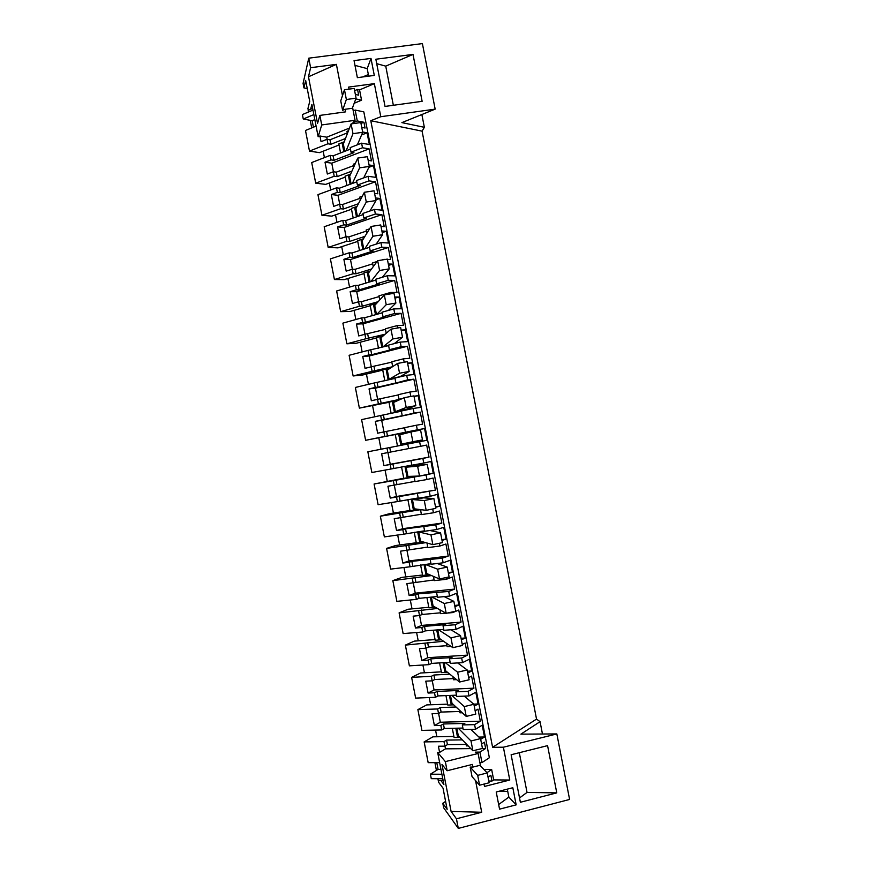 <?xml version="1.0" encoding="UTF-8"?>
<svg xmlns="http://www.w3.org/2000/svg" width="872" height="872" viewBox="0 0 872 872"><rect width="100%" height="100%" fill="white"/><g stroke="black" fill="none" stroke-linecap="round" stroke-linejoin="round"><path stroke-width="1.31" d="M422.081 131.149L536.531 719.095L492.604 747.315L370.785 120.718L380.781 116.717L435.161 109.131L401.894 122.625L424.359 127.312L422.081 131.149L370.785 120.718M307.238 88.639L303.947 87.898L305.658 80.453L309.734 101.479L307.947 108.531L308.285 110.264M310.247 120.336L311.707 127.912M435.161 109.131L422.397 43.6L308.764 58.173L303.075 83.407L303.947 87.898M421.917 114.788L424.359 127.312M314.825 119.606L312.176 120.707L313.43 127.203M308.503 111.987L308.176 110.308L310.617 109.273L311.882 104.422L318.149 136.73L321.724 124.958L355.068 120.303L352.724 108.237L345.127 109.273L345.628 111.856L319.871 115.409L321.724 124.958M308.481 76.78L310.606 67.711L336.396 64.365L308.481 76.78L317.539 123.443L319.871 115.409M308.764 58.173L310.606 67.711M362.741 76.943L368.355 74.545M349.007 89.129L348.615 87.091L374.35 83.647L380.781 116.717M336.396 64.365L342.478 95.669M413.001 54.413L375.854 59.242L385.032 106.428L422.135 101.316L413.001 54.413L385.74 66.141L376.715 63.667M370.992 58.424L354.054 60.615L357.367 77.663L374.295 75.417L370.992 58.424L367.199 68.616L368.671 76.158M453.898 736.469L432.904 736.829L424.141 741.909L428.174 762.662L439.652 762.64L443.892 784.473L440.927 780.593L443.14 780.614M435.553 730.093L436.85 736.764M447.619 704.162L426.713 704.914L417.873 709.623L421.906 730.376L441.723 729.962L440.851 725.428L443.423 723.967L464.831 723.433L462.302 724.926L474.597 724.632L480.341 721.209L477.998 709.132L475.142 710.778M429.231 697.546L430.637 704.772M441.341 671.854L420.522 673.01L411.617 677.359L415.639 698.101L435.39 697.306L434.507 692.771L437.101 691.42L458.432 690.482L455.882 691.845L468.122 691.322L473.921 688.161L471.578 676.083L468.689 677.599M422.92 665.02L424.435 672.792M435.074 639.558L414.331 641.116L405.36 645.106L409.382 665.837L429.046 664.649L428.174 660.126L430.779 658.883L452.034 657.532L449.451 658.785L461.659 658.022L467.501 655.123L465.158 643.046L462.247 644.441M416.609 632.505L418.222 640.822M428.806 607.283L408.14 609.234L399.103 612.863L403.126 633.584L422.713 632.015L421.83 627.491L424.468 626.358L445.636 624.592L443.031 625.736L455.184 624.734L461.081 622.096L459.958 616.297L458.737 610.029L452.819 612.569L452.688 611.872M410.298 600.001L412.02 608.874M422.538 575.008L401.959 577.362L392.847 580.632L396.869 601.353L416.38 599.391L415.497 594.868L418.157 593.843L448.72 591.456L454.661 589.08L452.317 577.013L446.355 579.291L446.017 577.569M403.987 567.509L405.818 576.926M416.271 542.755L395.768 545.501L386.59 548.401L390.612 569.122L410.047 566.778L409.164 562.255L411.846 561.339L442.257 558.189L448.252 556.074L445.908 544.019L439.891 546.025L439.357 543.278M397.687 535.027L399.616 544.989M410.004 510.502L389.588 513.652L380.345 516.191L384.356 536.901L403.714 534.176L402.831 529.653L405.535 528.846L435.793 524.933L441.832 523.08L439.488 511.025L433.428 512.78L432.697 508.997M391.375 502.555L393.425 513.063M403.747 478.259L374.088 483.993L378.11 504.692L397.381 501.585L396.509 497.062L435.422 490.097L433.079 478.052L426.975 479.535L426.07 474.935L433.242 473.224L430.964 461.473L423.77 463.065L422.876 458.454L429.013 457.135L426.67 445.08L420.511 446.311L419.617 441.701L426.844 440.305L424.566 428.555L417.307 429.842L416.413 425.231L422.604 424.173L420.271 412.129L381.696 420.337L383.953 431.902M385.075 470.095L387.223 481.148M420.511 446.311L387.866 452.579L386.994 448.066L367.842 451.794L369.892 462.378L371.864 472.493L391.059 469.005L390.187 464.482L422.876 458.454M378.819 437.853L381.031 449.233M395.256 434.529L365.619 440.305L384.737 436.436L383.854 431.913L404.575 427.76M402.21 415.617L401.327 411.039L413.165 408.488L414.058 413.088L404.946 415.192L381.544 420.021L380.672 415.497L361.597 419.617L365.619 440.305M372.627 405.96L374.731 416.783M388.999 402.319L359.373 408.129L378.415 403.878L377.532 399.354L398.199 394.951M395.812 382.645L394.918 378.077L406.712 375.287L407.606 379.887L398.558 382.328L378.012 387.135L375.222 387.462L374.35 382.95L355.351 387.451L359.373 408.129M366.436 374.077L368.431 384.345M382.743 370.11L362.676 375.004L353.127 375.963L372.093 371.33L371.221 366.818L391.822 362.153M389.403 349.694L388.52 345.116L400.259 342.097L401.153 346.696L389.403 349.694L392.182 349.487L371.723 354.697L368.911 354.915L368.028 350.402L349.116 355.286L353.127 375.963M360.256 342.216L362.142 351.928M376.486 337.922L356.506 343.208L346.882 343.808L365.771 338.783L364.899 334.281L385.457 329.376M383.004 316.743L382.121 312.176L393.806 308.906L394.7 313.506L383.004 316.743L385.805 316.656L365.423 322.28L362.589 322.389L361.717 317.877L342.881 323.141L346.882 343.808M354.065 310.356L355.852 319.512M370.24 305.734L350.337 311.424L340.647 311.664L359.46 306.257L358.588 301.756L361.433 301.712L379.091 296.6M376.606 283.814L375.723 279.247L387.364 275.737L388.258 280.337L376.606 283.814L379.429 283.836L359.133 289.864L356.277 289.864L355.405 285.351L336.636 290.997L340.647 311.664M347.884 278.506L349.552 287.117M363.995 273.568L344.168 279.65L334.412 279.531L353.149 273.743L352.277 269.241L355.133 269.306L372.726 263.835M370.208 250.885L369.325 246.318L380.922 242.58L381.816 247.179L370.208 250.885L373.053 251.016L352.833 257.469L349.966 257.349L349.094 252.847L330.401 258.875L334.412 279.531M341.704 246.667L343.274 254.722M357.749 241.402L337.998 247.877L328.177 247.397L346.838 241.239L345.966 236.737L348.844 236.912L366.36 231.091M363.82 217.978L362.926 213.411L374.48 209.433L375.374 214.032L363.82 217.978L366.676 218.218L346.544 225.074L343.655 224.856L342.783 220.344L324.177 226.753L328.177 247.397M335.524 214.839L336.984 222.349M351.503 209.258L331.84 216.125L321.942 215.286L340.527 208.746L339.655 204.244L342.554 204.528L360.005 198.347M357.422 185.071L356.539 180.515L368.038 176.297L368.932 180.886L357.422 185.071L360.31 185.431L340.265 192.69L337.344 192.363L336.472 187.862L317.942 194.652L321.942 215.286M329.354 183.022L330.695 189.976M345.258 177.114L325.67 184.384L315.719 183.185L334.216 176.264L333.344 171.762L336.276 172.155L353.64 165.615M351.035 152.186L350.152 147.619L361.597 143.172L362.49 147.76L351.035 152.186L353.934 152.655L333.976 160.328L331.044 159.892L330.161 155.38L311.707 162.552L315.719 183.185M323.174 151.216L324.417 157.614M339.023 144.992L319.512 152.655L309.484 151.096L327.916 143.793L327.044 139.291L329.987 139.793L347.285 132.904M316.089 126.113L305.483 130.473L309.484 151.096M484.047 784.059L484.516 786.446L509.771 780.026L503.384 747.206L492.604 747.315M374.35 83.647L359.558 89.892L361.553 100.193L355.809 98.896M354.196 103.256L361.553 100.193M479.873 762.575L481.976 762.575L489.366 757.735L363.831 111.899L355.166 110.057L353.225 110.853M436.774 762.64L438.082 769.387L440.96 769.398M483.96 769.496L491.655 769.518L486.958 772.679M509.771 780.026L493.672 779.895L491.655 769.518M312.983 110.101L302.399 114.559L303.26 119.017L313.855 114.581M312.176 120.707L303.26 119.017M310.617 109.273L312.656 108.411M354.621 90.655L357.542 89.424L359.558 89.892M318.149 136.73L319.948 135.999L321.049 141.678L327.044 139.291M352.321 108.291L356.081 98.176L354.185 88.432L344.462 89.74L340.745 100.836L342.587 110.319L345.127 109.273M367.199 68.616L354.98 65.378M385.74 66.141L393.348 105.283M481.976 762.575L479.938 752.1L485.639 748.459L484.418 742.181L481.595 743.969M355.068 120.303L352.975 122.68L357.28 120.936L355.166 110.057M357.28 120.936L363.929 122.265L365.052 128.031L361.76 127.399M362.643 131.977L367.079 132.806L369.357 144.523L361.597 143.172M362.49 147.76L369.107 148.883L371.439 160.895L368.169 160.383M369.063 164.961L373.456 165.625L375.734 177.343L368.038 176.297M368.932 180.886L375.494 181.747L377.827 193.769L374.579 193.388M375.472 197.966L379.832 198.445L382.121 210.174L374.48 209.433M375.374 214.032L381.882 214.632L384.214 226.644L380.999 226.393M381.892 230.982L386.22 231.287L388.498 243.016L380.922 242.58M381.816 247.179L388.269 247.517L390.612 259.54L387.419 259.42M384.236 259.627L385.86 259.365M388.302 263.998L392.607 264.14L394.885 275.868L387.364 275.737M388.258 280.337L394.667 280.413L397.011 292.447L390.612 292.458L390.874 293.82M394.722 297.036L398.995 297.003L401.273 308.743L393.806 308.906M394.7 313.506L401.066 313.331L403.398 325.365L397.065 325.638L397.523 328.014M401.153 330.085L405.382 329.867L407.66 341.617L400.259 342.097M401.153 346.696L407.464 346.249L409.807 358.283L403.507 358.828L404.172 362.229M407.573 363.134L411.769 362.752L414.058 374.502L406.712 375.287M407.606 379.887L413.862 379.178L415.083 385.435L416.206 391.223L409.96 392.019L410.821 396.455M414.004 396.204L418.168 395.648L420.457 407.398L413.165 408.488M414.058 413.088L420.271 412.129M417.372 493.65L418.266 498.228L430.223 496.299L429.329 491.688M430.223 496.299L437.363 494.391L439.652 506.163L435.597 507.308M423.781 526.655L424.675 531.233L436.687 529.544L435.793 524.933M436.687 529.544L443.761 527.331L446.05 539.103L442.028 540.422M430.201 559.671L431.084 564.249L443.15 562.8L442.257 558.189M443.15 562.8L450.17 560.282L452.459 572.054L448.47 573.547M436.61 592.698L437.504 597.276L449.614 596.067L448.72 591.456M449.614 596.067L456.579 593.243L458.868 605.015L454.912 606.694M443.031 625.736L443.924 630.314L456.078 629.344L455.184 624.734M456.078 629.344L462.988 626.216L465.277 637.999L461.353 639.841M449.451 658.785L450.344 663.374L462.552 662.633L461.659 658.022M462.552 662.633L469.398 659.199L471.687 670.982L467.795 672.999M455.882 691.845L456.765 696.434L469.027 695.932L468.122 691.322M469.027 695.932L475.807 692.194L478.096 703.977L474.248 706.178M462.302 724.926L463.196 729.504L475.502 729.254L474.597 724.632M475.502 729.254L482.227 725.199L484.516 736.993L480.69 739.358M357.542 89.424L358.665 95.19L355.351 94.427M319.948 135.999L326.728 137.187L349.509 128.053M360.986 123.443L363.929 122.265M503.384 747.206L556.837 733.93L520.878 734.148L540.062 721.678L536.531 719.095M540.062 721.678L542.417 733.766M445.603 801.39L442.802 803.276L443.674 807.799L458.301 828.4L569.601 799.461L556.837 733.93M434.91 762.651L436.425 770.423M438.387 780.571L438.769 782.489L443.031 788.157L447.14 809.336L442.802 803.276M481.704 812.257L451.097 811.429L456.438 818.786L481.704 812.257L475.556 780.625M456.438 818.786L458.301 828.4M520.366 802.273L556.772 792.866L547.572 745.636L511.123 754.749L520.366 802.273M499.558 809.151L516.159 804.867L512.823 787.732L496.223 791.983L499.558 809.151M451.097 811.429L441.973 764.439L447.107 770.75L472.406 764.428L472.929 767.077L470.182 767.077L472.035 776.625L479.589 785.192L489.138 782.773L487.23 772.963L477.682 775.361L479.589 785.192M424.141 741.909L443.99 741.625L444.873 746.159L438.409 746.225L439.608 752.405L437.668 752.427L445.33 761.616L447.107 770.75M437.668 752.427L439.652 762.64M498.773 791.329L507.755 791.46M488.789 781.029L491.982 781.061L493.672 779.895M556.772 792.866L527.026 792.408L519.527 797.967M527.026 792.408L519.298 752.7M516.159 804.867L508.845 797.095L498.653 804.529M508.845 797.095L507.297 789.149M445.33 761.616L478.107 753.484L475.284 752.133L479.938 752.1M478.107 753.484L480.385 765.213L472.929 767.077M438.082 769.387L430.408 774.194L441.908 774.249M430.408 774.194L431.28 778.663L442.78 778.761M437.908 778.718L438.267 780.571L440.927 780.593M488.037 777.159L490.849 775.252L491.982 781.061M444.96 746.105L445.483 748.852L470.782 748.612M482.183 748.492L485.639 748.459M445.483 748.852L439.608 752.405M326.728 137.187L327.131 139.302M347.405 133.503L346.98 131.323L348.473 130.724M340.56 152.949L338.816 143.935L344.211 141.809M361.564 134.975L367.079 132.806M327.916 143.793L330.859 144.283L345.486 138.495M343.633 143.302L342.293 143.836L343.819 151.684M330.161 155.38L333.104 155.837L350.435 149.123M331.044 159.892L325.027 162.203L331.774 163.184L333.442 171.773M369.107 148.883L331.774 163.184M330.859 144.283L329.987 139.793M325.027 162.203L327.327 174.029L333.344 171.762M342.293 143.836L343.361 144.022L344.778 151.314M333.976 160.328L333.104 155.837M353.868 166.77L353.367 164.198L355.351 163.456M346.882 185.464L345.072 176.177L350.599 174.117M368.9 167.315L373.456 165.625M334.216 176.264L337.148 176.645L351.928 171.119M349.923 175.643L348.571 176.144L350.141 184.275M336.472 187.862L339.393 188.21L356.801 181.845M337.344 192.363L331.316 194.554L338.009 195.295L339.742 204.244M375.494 181.747L338.009 195.295M337.148 176.645L336.276 172.155M331.316 194.554L333.605 206.392L339.655 204.244M348.571 176.144L349.628 176.286L351.111 183.916M340.265 192.69L339.393 188.21M360.332 200.048L359.765 197.094L362.349 196.178M353.193 218L351.34 208.43L357.008 206.446M375.843 199.852L379.832 198.445M340.527 208.746L343.426 209.018L358.403 203.754M356.201 207.983L354.839 208.463L356.474 216.877M342.783 220.344L345.672 220.583L363.155 214.577M343.655 224.856L337.595 226.927L344.244 227.407L346.053 236.737M381.882 214.632L344.244 227.407M343.426 209.018L342.554 204.528M337.595 226.927L339.895 238.754L345.966 236.737M354.839 208.463L355.896 208.561L357.455 216.539M346.544 225.074L345.672 220.583M366.796 233.336L366.153 230.001L369.554 228.867M359.515 250.537L357.607 240.683L363.461 238.765M382.209 232.606L386.22 231.287M346.838 241.239L349.716 241.402L364.921 236.388M362.49 240.345L361.128 240.792L362.807 249.479M349.094 252.847L351.961 252.967L369.521 247.321M349.966 257.349L343.884 259.3L350.479 259.54L352.364 269.241M388.269 247.517L350.479 259.54M349.716 241.402L348.844 236.912M343.884 259.3L346.173 271.138L352.277 269.241M361.128 240.792L362.174 240.846L363.788 249.163M352.833 257.469L351.961 252.967M373.271 266.636L372.551 262.919L377.075 261.513M381.892 260.009L384.171 259.3M365.837 283.095L363.875 272.958L369.979 271.083M388.574 265.371L392.607 264.14M353.149 273.743L356.005 273.797L371.505 269.023M368.769 272.707L367.406 273.132L369.15 282.103M355.405 285.351L358.261 285.373L375.887 280.076M356.277 289.864L350.163 291.684L356.724 291.673L358.675 301.745M394.667 280.413L356.724 291.673M356.005 273.797L355.133 269.306M350.163 291.684L352.462 303.521L358.588 301.756M367.406 273.132L368.442 273.154L377.674 260.695L379.582 270.473L389.25 268.881L387.353 259.115L377.674 260.695M359.133 289.864L358.261 285.373M379.745 299.957L378.949 295.848L390.612 292.458M372.17 315.664L370.142 305.244L376.606 303.402M394.94 298.159L398.995 297.003M359.46 306.257L362.305 306.203L378.197 301.658M375.058 305.091L373.685 305.483L375.483 314.727L382.241 312.841L364.55 317.779L361.717 317.877M362.589 322.389L356.452 324.079L362.959 323.817L364.987 334.27M401.066 313.331L362.959 323.817M362.305 306.203L361.433 301.712M356.452 324.079L358.752 335.927L364.899 334.281M373.685 305.483L374.72 305.462L376.464 314.454M365.423 322.28L364.55 317.779M386.22 333.278L385.348 328.788L397.065 325.638M378.492 348.233L376.41 337.54L383.429 335.676M401.316 330.946L405.382 329.867M365.771 338.783L385.086 334.248M381.358 337.475L379.974 337.835L381.773 347.089L388.563 345.334M368.028 350.402L388.618 345.628M368.911 354.915L362.752 356.495L369.205 355.983L371.308 366.807M407.464 346.249L369.205 355.983M368.594 338.619L367.722 334.129M362.752 356.495L365.052 368.344L371.221 366.818M379.974 337.835L380.999 337.78L382.754 346.838M371.723 354.697L370.851 350.206M393.49 366.098L392.629 366.305L391.746 361.738L403.507 358.828M384.825 380.824L382.688 369.837L390.721 367.886M407.693 363.744L411.769 362.752M392.629 366.305L393.25 366.251M372.093 371.33L392.455 366.763M387.648 369.87L386.263 370.208L388.062 379.462L400.085 376.617L409.186 371.439L407.289 361.673L397.632 363.417L399.54 373.205L409.186 371.439M374.35 382.95L394.983 378.415M375.222 387.462L369.041 388.912L375.451 388.149L377.631 399.343M413.862 379.178L375.451 388.149M374.895 371.047L374.023 366.556M369.041 388.912L371.341 400.76L377.532 399.354M386.263 370.208L387.277 370.11L389.054 379.222M378.012 387.135L377.14 382.634M402.406 398.515L399.038 399.267L398.144 394.7L409.96 392.019M391.147 413.415L388.967 402.156L399.507 399.812M414.069 396.564L418.168 395.648M399.038 399.267L401.447 398.94M378.415 403.878L401.316 398.995M393.948 402.286L392.553 402.592L394.351 411.846L406.428 409.24L415.835 405.654L413.938 395.877L404.292 397.676L406.199 407.464L415.835 405.654M380.672 415.497L401.36 411.213M381.544 420.021L375.342 421.34L381.696 420.337M381.195 403.496L380.323 398.995M375.342 421.34L377.641 433.199L383.854 431.913M392.553 402.592L393.566 402.45L395.343 411.628M384.312 419.574L383.44 415.083M417.307 429.842L405.447 432.24L404.553 427.672L416.413 425.231M397.479 446.028L395.245 434.485L424.566 428.555M405.447 432.24L387.495 435.946L386.623 431.444M384.737 436.436L387.495 435.946M400.237 434.703L398.842 434.986L400.64 444.24L422.484 439.88L420.587 430.092L410.952 431.945L412.859 441.744L422.484 439.88M386.994 448.066L419.617 441.701M408.619 448.59L407.736 444.022M387.866 452.579L381.631 453.778L383.942 465.637L390.187 464.482M387.964 452.568L390.242 464.296L429.013 457.135M398.842 434.986L399.845 434.812L401.643 444.044M390.623 452.034L389.74 447.532M383.942 465.637L390.242 464.296M423.77 463.065L411.846 465.223L410.963 460.656M391.059 469.005L411.835 465.125M401.556 466.989L403.769 478.368L416.598 476.134M429.111 473.954L433.242 473.224M406.537 467.141L417.612 466.237L419.519 476.036L429.144 474.106L427.236 464.329L417.296 465.19L405.142 467.392L406.941 476.646L408.336 476.406M374.088 483.993L426.07 474.935M426.975 479.535L415.028 481.584L414.135 477.006M396.509 497.062L390.242 498.097L387.931 486.227L414.996 481.399M394.286 485.137L396.488 496.495L435.422 490.097M393.795 468.406L392.923 463.904M394.199 485.159L393.316 480.636M406.145 467.207L407.933 476.417L406.941 476.646M396.923 484.505L396.052 479.992M390.242 498.097L396.488 496.495M397.381 501.585L418.211 497.956M407.889 499.612L410.047 510.72L418.756 509.379M435.499 506.796L439.652 506.163M412.838 499.58L424.283 500.539L426.179 510.338L435.804 508.354L433.896 498.577L423.639 497.847L411.431 499.809L413.23 509.074L414.647 508.856M380.345 516.191L420.762 509.64M433.428 512.78L421.438 514.589L420.555 510.011L421.525 509.738M420.555 510.011L421.961 509.793M402.831 529.653L396.542 530.558L394.231 518.687L421.372 514.24M400.608 517.717L402.744 528.715L441.832 523.08M400.106 500.877L399.223 496.375M400.521 517.739L399.649 513.227M412.445 499.645L414.222 508.801L413.23 509.074M403.235 516.976L402.352 512.474M396.542 530.558L402.744 528.715M403.714 534.176L424.588 530.797M414.233 532.258L416.336 543.082L423.748 542.09M441.886 539.659L446.05 539.103M419.149 532.029L430.942 534.852L432.85 544.651L442.453 542.624L440.556 532.825L429.983 530.514L417.732 532.236L419.53 541.501L420.947 541.305M386.59 548.401L425.798 542.667M439.891 546.025L427.858 547.605L426.997 543.005M409.164 562.255L402.842 563.039L400.542 551.169L427.749 547.082M406.941 550.308L409.001 560.936L448.252 556.074M406.407 533.359L405.535 528.846M406.853 550.341L405.971 545.817M418.745 532.094L420.511 541.185L419.53 541.501M409.535 549.469L408.663 544.956M402.842 563.039L409.001 560.936M410.047 566.778L430.975 563.65M420.577 564.903L422.626 575.455L429.406 574.681M448.273 572.533L452.459 572.054M431.008 563.824L424.032 564.664L425.83 573.939L427.258 573.776M392.847 580.632L431.509 575.574M446.355 579.291L434.267 580.621L433.449 576.403M415.497 594.868L409.153 595.522L406.843 583.651L434.136 579.934M413.274 582.921L415.257 593.178L454.661 589.08M412.718 565.852L411.846 561.339M413.186 582.954L412.303 578.43M425.046 564.544L426.8 573.58L425.83 573.939M415.846 581.962L414.974 577.46M409.153 595.522L415.257 593.178M416.38 599.391L419.029 598.356L437.352 596.513M426.92 597.56L428.915 607.839L435.324 607.239M454.661 605.419L458.868 605.015M430.354 597.211L432.131 606.389L433.558 606.247M399.103 612.863L437.493 608.449M445.952 613.179L440.687 613.659L439.946 609.822M452.819 612.569L447.369 613.06M421.83 627.491L415.464 628.025L413.154 616.144L419.519 615.567L422.157 614.477L440.524 612.809M419.606 615.534L421.525 625.431L461.081 622.096M419.029 598.356L418.157 593.843M419.519 615.567L418.636 611.043M431.378 597.113L433.101 605.996L432.131 606.389M422.157 614.477L421.285 609.964M415.464 628.025L421.525 625.431M422.713 632.015L425.34 630.87L443.739 629.388M433.264 630.227L435.204 640.233L441.385 639.776M461.059 638.304L465.277 637.999M436.709 629.955L438.442 638.849L439.87 638.74M405.36 645.106L443.608 641.302M451.064 646.424L447.107 646.708L446.431 643.253M428.174 660.126L421.776 660.529L419.465 648.648L425.852 648.201L428.479 646.991L446.911 645.683M425.939 648.158L427.781 657.684L467.501 655.123M425.34 630.87L424.468 626.358M425.852 648.201L424.969 643.678M437.733 629.867L439.401 638.413L438.442 638.849M428.479 646.991L427.596 642.479M421.776 660.529L427.781 657.684M429.046 664.649L431.662 663.396L450.126 662.262M439.608 662.905L441.494 672.639L447.51 672.312M467.447 671.211L471.687 670.982M443.074 662.698L444.753 671.32L446.192 671.244M411.617 677.359L431.313 676.312L433.918 675.015L449.799 674.154M456.547 679.615L453.527 679.768L452.928 676.694M434.507 692.771L428.087 693.055L425.776 681.163L432.185 680.836L434.79 679.528L453.298 678.58M432.272 680.792L434.049 689.959L473.921 688.161M431.662 663.396L430.779 658.883M432.185 680.836L431.313 676.312M444.099 662.633L445.701 670.841L444.753 671.32M434.79 679.528L433.918 675.015M428.087 693.055L434.049 689.959M435.39 697.306L437.973 695.932L456.525 695.158M445.952 695.594L447.794 705.056L453.691 704.849M473.692 704.14L478.096 703.977M449.44 695.453L451.053 703.802L452.503 703.748M417.873 709.623L437.646 708.969L440.24 707.552L456.034 707.007M462.269 712.762L459.958 712.827L459.435 710.146M440.851 725.428L434.398 725.58L432.087 713.688L438.529 713.492L441.112 712.064L459.686 711.476M438.616 713.449L440.316 722.234L480.341 721.209M437.973 695.932L437.101 691.42M438.529 713.492L437.646 708.969M450.464 695.409L452.001 703.29L451.053 703.802M441.112 712.064L440.24 707.552M434.398 725.58L440.316 722.234M441.723 729.962L444.295 728.48L462.912 728.066M452.306 728.305L454.094 737.483L459.904 737.396M478.935 737.08L484.516 736.993M455.805 728.229L457.364 736.295L458.814 736.273M443.99 741.625L446.551 740.099L462.302 739.87M468.144 745.887L466.378 745.909L465.931 743.609M444.873 746.159L447.434 744.623L466.084 744.394M444.295 728.48L443.423 723.967M456.841 728.207L458.301 735.739L457.364 736.295M447.434 744.623L446.551 740.099M344.462 89.74L346.358 99.506L356.081 98.176M342.587 110.319L346.358 99.506M351.1 123.911L352.997 133.667L362.708 132.293L360.812 122.549L351.1 123.911L343.361 144.022M346.14 150.791L352.997 133.667M357.367 144.817L362.708 132.293M357.738 158.083L359.635 167.849L369.347 166.421L367.45 156.677L357.738 158.083L349.628 176.286M352.375 183.458L359.635 167.849M363.678 177.899L369.347 166.421M364.387 192.276L366.284 202.053L375.974 200.56L374.077 190.805L364.387 192.276L355.896 208.561M358.588 216.147L366.284 202.053M369.957 210.991L375.974 200.56M371.025 226.48L372.933 236.258L382.612 234.71L380.715 224.954L371.025 226.48L362.174 240.846M364.758 248.858L372.933 236.258M376.203 244.106L382.612 234.71M368.453 273.154L370.131 281.809M370.862 281.591L379.582 270.473M382.372 277.242L389.25 268.881M384.323 294.921L386.231 304.699L395.899 303.053L394.002 293.286L384.323 294.921L374.72 305.462M376.857 314.345L386.231 304.699M388.411 310.421L395.899 303.053M390.983 329.158L392.88 338.946L402.537 337.246L400.64 327.469L390.983 329.158L380.999 337.78M383.157 346.729L392.88 338.946M394.199 343.655L402.537 337.246M387.277 370.11L397.632 363.417M389.446 379.135L399.54 373.205M393.566 402.45L404.292 397.676M395.746 411.551L406.199 407.464M399.845 434.812L410.952 431.945M402.036 443.968L412.859 441.744M407.933 476.417L419.519 476.036M427.236 464.329L417.612 466.237M414.222 508.801L426.179 510.338M433.896 498.577L424.283 500.539M420.511 541.185L432.85 544.651M440.556 532.825L430.942 534.852M437.613 569.176L439.521 578.975L449.124 576.893L447.216 567.094L437.613 569.176L425.449 564.5M426.8 573.58L439.521 578.975M437.243 563.508L447.216 567.094M444.284 603.511L446.192 613.321L455.784 611.174L453.876 601.375L444.284 603.511L431.923 597.058M433.101 605.996L446.192 613.321M444.186 596.612L453.876 601.375M450.955 637.857L452.862 647.667L462.443 645.465L460.547 635.666L450.955 637.857L438.594 629.802M439.401 638.413L452.862 647.667M450.966 629.758L460.547 635.666M457.637 672.214L459.544 682.035L469.114 679.779L467.207 669.979L457.637 672.214L445.178 662.567M445.701 670.841L459.544 682.035M457.647 662.927L467.207 669.979M464.318 706.582L466.226 716.413L475.785 714.103L473.878 704.293L464.318 706.582L451.707 695.366M452.001 703.29L466.226 716.413M464.264 696.129L473.878 704.293M471 740.971L472.907 750.792L482.456 748.427L480.548 738.617L471 740.971L458.203 728.174M458.301 735.739L472.907 750.792M470.858 729.352L480.548 738.617M470.182 767.077L477.682 775.361M479.992 765.311L487.23 772.963"/></g></svg>
